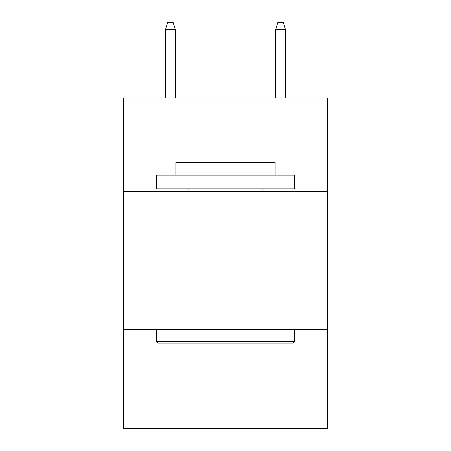 <?xml version="1.0" encoding="UTF-8"?>
<svg xmlns="http://www.w3.org/2000/svg" width="451" height="451" viewBox="0 0 451 451"><rect width="100%" height="100%" fill="white"/><g stroke="black" fill="none" stroke-linecap="round" stroke-linejoin="round"><path stroke-width="0.68" d="M327.387 191.63L327.387 98.002L123.613 98.002L123.613 191.63L327.387 191.63L327.387 428.45L123.613 428.45L123.613 191.63M327.387 329.315L123.613 329.315M158.307 343.087L156.655 341.43L294.345 341.43L292.693 343.087L158.307 343.087M294.345 175.106L294.345 188.873L156.655 188.873L156.655 175.106L294.345 175.106M175.935 175.106L175.935 162.439L275.065 162.439L275.065 175.106M294.345 329.315L294.345 341.43M156.655 329.315L156.655 341.43M262.95 188.873L262.95 191.63M188.05 188.873L188.05 191.63M175.383 98.002L175.383 29.71L165.466 29.71L165.466 98.002M165.466 29.71L167.671 22.55L173.178 22.55L175.383 29.71M275.617 29.71L277.822 22.55L283.329 22.55L285.534 29.71L275.617 29.71L275.617 98.002M285.534 29.71L285.534 98.002"/></g></svg>
